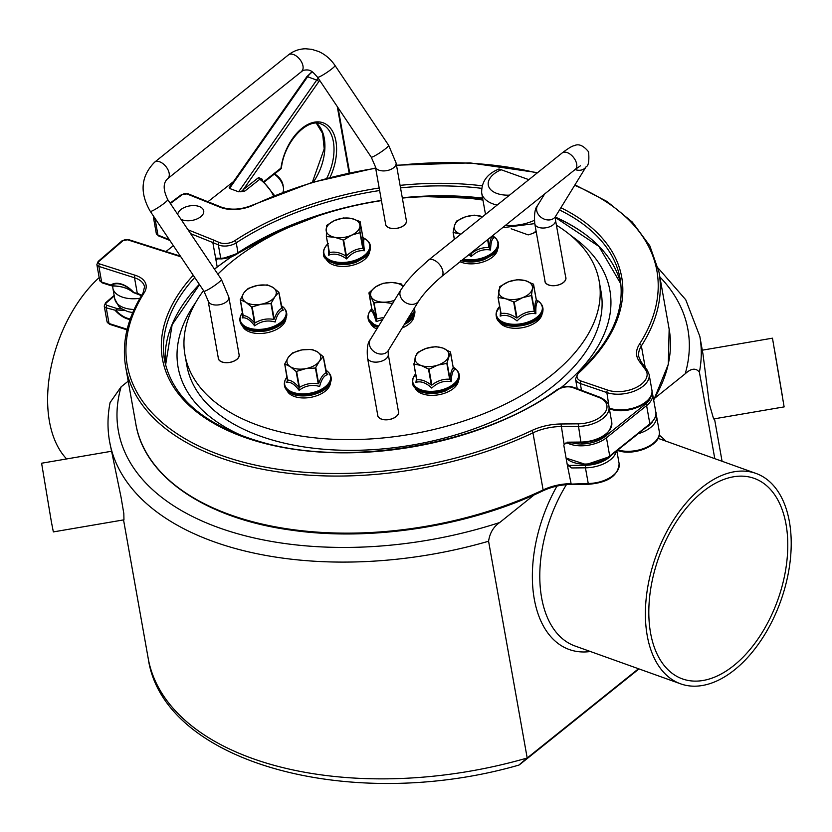 <?xml version="1.0" encoding="UTF-8"?>
<svg xmlns="http://www.w3.org/2000/svg" width="832" height="832" viewBox="0 0 832 832"><rect width="100%" height="100%" fill="white"/><g stroke="black" fill="none" stroke-linecap="round" stroke-linejoin="round"><path stroke-width="1.25" d="M217.183 266.885L212.846 242.559L218.348 244.92L220.719 258.222A1.31 1.03 90.8 0 0 221.655 258.898M217.672 258.846A251.909 140.868 169.9 0 0 216.861 259.407L215.904 258.159A1.31 1.03 90.8 0 0 216.83 258.835M222.113 258.731L237.598 253.448A232.263 129.886 169.9 0 1 320.83 214.999M381.399 200.429A231.4 129.397 -10.1 0 0 238.004 252.73C231.795 256.412 226.034 258.242 220.719 258.222L215.904 258.159M216.788 258.825L221.603 258.898C228.27 258.17 233.678 256.329 237.838 253.396A1.31 0.666 56.8 0 0 238.004 252.73L236.236 242.83A13.146 7.353 -10.1 0 1 218.348 244.92A1.841 1.165 -66.8 0 1 219.346 242.518L213.824 240.146L212.846 242.559L190.622 233.646M177.767 214.521A13.146 7.353 169.9 0 1 190.341 205.806A13.146 7.353 169.9 0 1 203.715 210.881A13.146 7.353 169.9 0 1 200.886 216.622A13.146 7.353 169.9 0 1 180.939 219.242M130.26 318.968A20.727 12.511 49.2 0 1 115.918 310.419L116.771 309.91L124.904 310.565M131.238 312.385L132.558 313.04M116.771 309.91L116.99 308.526L115.544 310.794A21.393 12.906 -130.8 0 0 130.052 319.571M121.711 308.87L116.99 308.526L107.089 305.375A3.422 1.914 169.9 0 1 106.475 302.744L114.275 296.005M115.918 310.419L106.246 307.84A1.841 1.05 -72.3 0 1 107.089 305.375M133.359 292.573A1.31 0.978 -50.8 0 1 133.214 292.417C128.69 288.34 121.774 286.135 112.476 285.813L110.947 285.043L112.684 286.021L112.882 288.184A26.291 14.706 -10.1 0 0 139.89 298.293M112.684 286.021C121.129 285.979 128.014 288.153 133.338 292.552L137.852 294.237A1.841 1.05 -72.3 0 1 137.301 293.436L133.214 292.417M112.476 285.813L111.478 285.459A1.31 1.05 -127.4 0 1 110.947 285.043L101.66 282.079A5.262 2.943 169.9 0 1 99.653 280.259L96.866 264.597A5.262 2.943 -10.1 0 0 98.873 266.417A1.841 1.05 -72.3 0 1 99.715 263.952A3.422 1.914 169.9 0 1 99.091 261.321L122.897 240.77A3.422 1.914 169.9 0 1 127.65 239.845L180.814 256.786M565.916 442.967L563.794 445.182L567.32 465.026L571.678 467.948L567.122 463.913M581.474 442.499L565.594 443.134M567.466 465.421A1.841 1.404 132.4 0 0 568.766 465.41L585.53 465.254L585.447 467.823A26.291 14.706 -10.1 0 0 616.283 451.277M567.32 465.026L571.106 483.642A39.447 22.058 -10.1 0 0 543.119 489.934A270.847 151.455 169.9 0 1 135.866 424.164C144.518 477.162 206.305 518.773 291.647 530.182C371.176 541.715 468.634 526.448 542.953 490.828A1.841 0.666 -115.3 0 0 543.119 489.934L532.948 432.848A39.447 22.058 169.9 0 1 560.934 426.556L578.074 426.4A26.291 14.706 -10.1 0 0 608.962 406.598C608.91 403.25 605.79 400.098 599.622 397.145A1.841 1.113 -69.3 0 0 598.707 397.363A24.45 13.676 169.9 0 1 604.531 413.15A24.45 13.676 169.9 0 1 578.157 423.831L580.861 442.062L567.091 442.187M274.206 174.179A13.146 7.53 51.8 0 1 283.41 187.699A13.146 7.53 51.8 0 1 282.87 192.296M283.41 187.699L283.109 185.536A10.514 6.022 -128.2 0 0 274.435 174.002M281.414 167.856L280.966 168.106A1.841 1.05 51.8 0 1 280.727 169.042A1.841 1.841 0 0 0 281.414 167.856C284.284 141.627 307.601 117.468 321.204 124.062A40.758 24.419 -69.8 0 1 326.726 178.287M262.319 179.92L262.194 179.223A1.841 1.03 -10.1 0 0 261.872 179.577M262.194 179.223L258.617 177.549A1.841 1.05 -128.2 0 0 259.771 179.286L261.446 179.265L274.529 195.541M258.617 177.549L243.329 189.592A1.841 1.05 -128.2 0 0 244.483 191.339L259.771 179.286A26.291 15.07 51.8 0 1 273.562 195.936M229.341 187.637L229.538 188.448L238.628 191.797L244.483 191.339M222.05 361.93A10.514 5.886 -10.1 0 0 233.594 361.234A10.514 5.886 -10.1 0 0 239.096 354.723L228.831 297.107A10.514 5.886 -10.1 0 1 223.34 303.618A10.514 5.886 -10.1 0 1 211.786 304.314A10.514 5.886 -10.1 0 1 208.125 300.799L218.379 358.415A10.514 5.886 -10.1 0 0 222.05 361.93M396.094 162.999L406.359 220.615A10.514 5.886 169.9 0 1 397.041 228.249A10.514 5.886 169.9 0 1 385.653 224.307L375.388 166.691A10.514 5.886 169.9 0 0 386.776 170.633A10.514 5.886 169.9 0 0 396.094 162.999L388.679 145.371A10.514 1.238 146.1 0 1 380.64 152.266A10.514 1.238 146.1 0 1 371.218 157.102L317.564 77.241C312.79 72.134 310.96 68.598 303.004 70.429L167.773 178.599C162.999 182.79 162.999 189.8 167.762 199.618L221.406 279.479L228.831 297.107M545.064 281.424A10.514 5.886 -10.1 0 0 556.452 285.376A10.514 5.886 -10.1 0 0 565.77 277.732L555.506 220.116A10.514 5.886 -10.1 0 1 553.124 224.817A10.514 5.886 -10.1 0 1 542.079 228.01A10.514 5.886 -10.1 0 1 534.799 223.808L545.064 281.424M388.242 354.224L398.507 411.85A10.514 5.886 169.9 0 1 393.006 418.361A10.514 5.886 169.9 0 1 381.462 419.058A10.514 5.886 169.9 0 1 377.79 415.532L367.526 357.916A10.514 5.886 169.9 0 0 371.197 361.431A10.514 5.886 169.9 0 0 385.85 358.925A10.514 5.886 169.9 0 0 388.242 354.224L388.263 350.542M783.91 405.59L772.47 338.177L783.91 405.59M713.617 418.933L709.363 404.092L702.998 354.203L699.816 336.336A299.77 167.627 169.9 0 1 699.4 372.216L714.792 458.661M774.717 350.938L782.184 394.93L774.717 350.938M111.322 451.298L41.6 463.226L51.386 521.893L53.352 531.908L123.958 519.834L123.822 513.521L121.056 497.245L109.574 441.47A299.77 167.627 169.9 0 0 488.582 541.237C489.778 533.031 493.48 526.781 499.71 522.517L534.238 494.822M702.052 487.417A111.758 66.31 109.7 0 0 646.308 597.303A111.758 66.31 109.7 0 0 680.607 683.831A111.758 66.31 109.7 0 0 780.728 600.995A111.758 66.31 109.7 0 0 755.997 473.429A111.758 66.31 109.7 0 0 702.052 487.417M702.822 491.712A106.496 63.19 -70.3 0 1 754.229 478.379A106.496 63.19 -70.3 0 1 777.785 599.945A106.496 63.19 -70.3 0 1 682.375 678.881A106.496 63.19 -70.3 0 1 649.688 596.43A106.496 63.19 -70.3 0 1 702.822 491.712M66.633 458.942A111.758 66.31 -70.3 0 1 99.174 277.576M639.007 668.928L522.798 762.102C515.466 768.04 520.79 763.308 527.197 758.004L638.518 668.751M522.798 762.102L518.97 765.066C352.29 813.062 163.103 763.672 148.179 658.237A299.77 167.627 169.9 0 0 527.197 758.004L488.582 541.237M654.888 398.091L685.214 373.776C691.215 368.243 695.947 367.734 699.4 372.216M128.211 381.16L121.108 386.849L110.094 402.542C107.484 415.73 107.318 428.698 109.574 441.47M330.408 383.032A22.225 12.428 169.9 0 1 304.096 397.966A22.225 12.428 169.9 0 1 287.113 390.749M556.421 225.233A7.894 4.41 169.9 0 1 556.941 225.514A210.361 117.634 169.9 0 1 599.186 281.185A210.361 117.634 169.9 0 1 412.703 433.888A210.361 117.634 169.9 0 1 184.974 354.962A210.361 117.634 169.9 0 1 203.528 290.586M217.838 274.165A210.361 117.634 169.9 0 1 381.43 200.626M402.345 198.078A210.361 117.634 169.9 0 1 482.955 200.096M536.245 231.93A35.495 19.854 169.9 0 1 528.185 234.894L511.181 228.8M484.817 214.958A35.495 19.854 169.9 0 1 485.472 213.782M285.938 318.594A22.225 12.428 169.9 0 1 259.636 333.528A22.225 12.428 169.9 0 1 242.642 326.3M458.484 380.609A22.225 12.428 169.9 0 1 438.724 394.753A22.225 12.428 169.9 0 1 415.293 388.305M542.121 313.56A22.225 12.428 169.9 0 1 522.361 327.694A22.225 12.428 169.9 0 1 498.93 321.256M565.604 276.817A10.65 5.959 169.9 0 1 565.906 277.711A10.65 5.959 169.9 0 1 556.462 285.449A10.65 5.959 169.9 0 1 544.929 281.445A10.65 5.959 169.9 0 1 544.898 280.509M406.203 219.7A10.65 5.959 169.9 0 1 406.494 220.594A10.65 5.959 169.9 0 1 397.051 228.322A10.65 5.959 169.9 0 1 385.528 224.328A10.65 5.959 169.9 0 1 385.486 223.392M398.341 410.925A10.65 5.959 169.9 0 1 398.632 411.819A10.65 5.959 169.9 0 1 389.189 419.557A10.65 5.959 169.9 0 1 377.666 415.553A10.65 5.959 169.9 0 1 377.624 414.617M238.93 353.808A10.65 5.959 169.9 0 1 239.221 354.702A10.65 5.959 169.9 0 1 229.788 362.43A10.65 5.959 169.9 0 1 218.254 358.436A10.65 5.959 169.9 0 1 218.223 357.5M369.554 251.722A22.225 12.428 169.9 0 1 337.49 266.001A22.225 12.428 169.9 0 1 326.362 259.418M497.661 249.111A22.225 12.428 169.9 0 1 482.966 261.997A22.225 12.428 169.9 0 1 460.086 261.747M376.834 328.973A22.225 12.428 169.9 0 1 370.822 323.866M414.024 316.17A22.225 12.428 169.9 0 1 402.116 328.026M421.075 365.477A17.087 9.558 -10.1 0 0 437.726 365.144A17.087 9.558 -10.1 0 0 448.604 356.439A17.087 9.558 -10.1 0 0 442.842 348.057A17.087 9.558 -10.1 0 0 426.192 348.379A17.087 9.558 -10.1 0 0 415.303 357.094A17.087 9.558 -10.1 0 0 421.075 365.477L414.034 364.052L415.303 357.094L417.498 352.477L426.192 348.379L435.802 346.622L442.842 348.057L450.466 352.082L446.826 363.397L437.726 365.144L429.031 369.242L421.075 365.477M450.289 351.832L453.284 367.91L454.834 369.595L453.69 368.701M416.478 378.622L415.927 382.366L416.853 379.881L413.858 363.792M428.522 369.252L431.34 385.081C426.088 380.983 421.262 379.257 416.853 379.87L415.927 382.366C420.826 380.848 426.098 382.741 431.766 388.055C437.549 382.522 444.038 380.39 451.214 381.67C451.526 374.4 452.733 370.375 454.834 369.595L453.284 367.91C451.766 369.242 450.663 372.923 449.977 378.955L451.214 381.67L449.977 378.955L447.158 363.137M453.263 367.754L450.476 352.03M454.834 369.595L453.107 367.65M416.686 380.328L413.858 363.906M482.56 216.767A17.087 9.558 -10.1 0 0 481.822 216.486A17.087 9.558 -10.1 0 0 465.13 216.965A17.087 9.558 -10.1 0 0 454.438 225.742A17.087 9.558 -10.1 0 0 460.429 234.042A17.087 9.558 -10.1 0 0 460.834 234.177M460.834 234.187L453.118 232.43L454.438 225.742L456.498 221.125L465.13 216.965L474.188 215.145L482.57 216.757M454.48 239.283L453.118 232.43M468.936 254.654L471.224 256.547C476.975 250.973 483.423 248.789 490.568 250.016C490.786 242.757 491.899 238.732 493.896 237.952L492.794 237.099M492.336 236.132L493.896 237.952L492.638 236.954M470.725 253.219L471.224 256.547L471.297 253.562L470.517 253.386M487.594 239.699L488.998 247.582L490.568 250.016L488.998 247.582C482.664 247.229 476.767 249.215 471.297 253.562L471.172 252.866M532.428 288.59A17.087 9.558 -10.1 0 0 525.398 280.654A17.087 9.558 -10.1 0 0 508.57 281.778A17.087 9.558 -10.1 0 0 498.753 290.836A17.087 9.558 -10.1 0 0 505.783 298.771A17.087 9.558 -10.1 0 0 522.61 297.648A17.087 9.558 -10.1 0 0 532.428 288.59L531.43 295.537L522.61 297.648L514.218 302.11L505.783 298.771L498.066 297.502L499.866 286.52L508.57 281.778L517.379 279.656L525.398 280.654L533.53 284.274L532.428 288.59M500.521 311.366L500.188 316.118L501.103 313.57L498.066 297.502M533.312 284.034L536.349 300.102L537.836 301.735L536.89 301.08M513.698 302.141L516.516 317.97C510.952 314.142 505.814 312.676 501.103 313.57L500.188 316.118C505.409 314.298 511.025 315.9 517.046 320.934C522.6 315.13 528.871 312.738 535.87 313.737C535.631 306.509 536.286 302.505 537.836 301.735L536.765 300.966M500.916 313.82L498.066 297.575M531.43 295.537L534.248 311.355L535.87 313.737L534.248 311.355C528.081 311.199 522.35 313.394 517.036 317.938L514.218 302.11M536.328 299.988L536.349 300.102C535.33 301.402 534.726 305.063 534.55 311.074L531.731 295.256M334.662 237.286A17.087 9.558 -10.1 0 0 351.572 235.175A17.087 9.558 -10.1 0 0 359.934 225.763A17.087 9.558 -10.1 0 0 351.385 218.462A17.087 9.558 -10.1 0 0 334.474 220.574A17.087 9.558 -10.1 0 0 326.113 229.986A17.087 9.558 -10.1 0 0 334.662 237.286L326.383 236.558L326.518 225.472L334.474 220.574L343.377 217.963L351.385 218.462L360.09 221.541L359.944 232.627L351.572 235.175L343.616 240.074L334.662 237.286M359.819 221.322L362.908 237.37L364.302 238.95L363.615 238.534M328.338 247.572L328.598 255.226L329.462 252.616L326.383 236.558M343.096 240.136L345.914 255.965L346.58 258.898L346.434 255.902L345.914 255.965C340.007 252.491 334.526 251.368 329.462 252.606L328.598 255.226C334.162 253.022 340.153 254.249 346.58 258.898C351.78 252.793 357.739 250.089 364.426 250.754C363.49 243.61 363.449 239.678 364.302 238.95L363.532 238.482M360.079 221.53L362.908 237.37L362.762 248.456L364.426 250.754L363.022 248.165L360.204 232.336M326.383 236.6L329.202 252.418L326.394 236.631M599.186 281.185L601.089 291.918A210.361 117.634 169.9 0 1 414.617 444.621A210.361 117.634 169.9 0 1 186.888 365.695L184.974 354.962M544.939 280.727A10.65 5.959 -10.1 0 0 544.95 281.559M565.916 277.826A10.65 5.959 -10.1 0 0 565.646 277.035M385.528 223.6A10.65 5.959 -10.1 0 0 385.549 224.432M406.505 220.698A10.65 5.959 -10.1 0 0 406.234 219.908M377.666 414.835A10.65 5.959 -10.1 0 0 377.686 415.667M398.653 411.934A10.65 5.959 -10.1 0 0 398.382 411.143M218.254 357.708A10.65 5.959 -10.1 0 0 218.275 358.54M239.242 354.806A10.65 5.959 -10.1 0 0 238.971 354.026M571.21 235.82A219.294 122.626 169.9 0 1 560.872 387.774M244.629 436.81A219.294 122.626 169.9 0 1 195.562 302.734M536.078 230.994A18.408 10.296 169.9 0 1 535.059 231.878A18.408 10.296 169.9 0 1 533.156 233.23M509.538 195.135A24.981 13.967 169.9 0 1 488.571 186.212A24.981 13.967 169.9 0 1 501.155 169.738L528.84 179.66M501.155 169.738L499.002 169.01C487.157 173.763 481.385 181.75 481.676 192.941A32.874 18.377 -10.1 0 0 497.12 205.098M403.042 286.645A17.087 9.558 -10.1 0 0 391.976 282.464A17.087 9.558 -10.1 0 0 375.617 286.884A17.087 9.558 -10.1 0 0 371.124 296.743A17.087 9.558 -10.1 0 0 383.001 302.182A17.087 9.558 -10.1 0 0 394.503 300.258M392.839 303.545L383.001 302.182L373.724 302.858L369.086 292.666L375.617 286.884L383.063 283.306L391.976 282.464L401.315 283.972L403.146 286.51M371.561 310.003L370.968 310.814L371.769 308.797L369.086 292.666M371.634 309.878L370.968 310.814C372.424 311.085 374.171 314.683 376.178 321.62L382.647 319.519M373.724 302.858L376.542 318.687L376.178 321.62L376.542 318.687C374.525 313.03 372.934 309.733 371.769 308.797L371.748 308.714M281.622 308.058L283.338 310.159L281.684 308.308M278.793 292.219L274.903 296.754L270.962 303.576L261.362 304.179L251.69 307.07L245.825 302.245L240.365 299.78L243.838 292.895L248.196 288.423L257.379 285.47L267.467 284.929L272.917 287.404L278.793 292.219L281.674 308.339C278.762 309.598 276.266 313.206 274.196 319.176L271.378 303.347M243.152 315.567L242.247 317.918C246.043 317.179 250.172 319.842 254.623 325.884L254.509 322.889L254.623 325.884C260.853 321.173 267.696 319.873 275.174 322.005C277.025 314.777 279.75 310.825 283.338 310.159L281.767 308.422M243.11 315.578L242.247 317.918L243.183 315.598L240.313 299.489M242.975 316.597L240.271 299.676M261.362 304.179A17.087 9.558 -10.1 0 0 274.903 296.754A17.087 9.558 -10.1 0 0 272.917 287.404A17.087 9.558 -10.1 0 0 257.379 285.47A17.087 9.558 -10.1 0 0 243.838 292.895A17.087 9.558 -10.1 0 0 245.825 302.245A17.087 9.558 -10.1 0 0 261.362 304.179M326.092 372.497L327.808 374.608L326.154 372.757M323.253 356.668L319.374 361.202L315.432 368.025L305.822 368.618L296.161 371.509L290.285 366.694L284.773 363.938L288.298 357.334L292.666 352.862L301.85 349.918L311.938 349.378L317.387 351.842L323.253 356.668L326.134 372.778C323.222 374.036 320.736 377.655 318.666 383.614L315.848 367.796M287.612 380.016L286.707 382.366C290.503 381.628 294.632 384.28 299.094 390.333L298.979 387.338L299.094 390.333C305.313 385.611 312.166 384.322 319.634 386.454C321.485 379.215 324.21 375.263 327.808 374.608L326.238 372.861M287.57 380.026L286.707 382.366L287.654 380.047L284.825 364.218M287.487 380.869L284.742 364.114M296.161 371.509L298.979 387.338C294.778 382.543 291.002 380.12 287.654 380.047L284.773 363.938M305.822 368.618A17.087 9.558 -10.1 0 0 319.374 361.202A17.087 9.558 -10.1 0 0 317.387 351.842A17.087 9.558 -10.1 0 0 301.85 349.918A17.087 9.558 -10.1 0 0 288.298 357.334A17.087 9.558 -10.1 0 0 290.285 366.694A17.087 9.558 -10.1 0 0 305.822 368.618M652.392 421.938A24.45 13.676 169.9 0 1 645.403 427.929M317.98 215.956L275.392 232.617L237.838 253.396A1.31 0.666 56.8 0 1 237.598 253.448M423.353 196.737A232.263 129.886 169.9 0 1 482.685 198.588M555.339 217.318A232.263 129.886 169.9 0 1 584.636 233.865M555.329 217.464L598.926 246.428L620.87 283.972A231.4 129.397 -10.1 0 0 555.37 217.09M482.602 198.12A231.4 129.397 -10.1 0 0 402.293 197.777M216.861 259.407L217.308 258.669M379.184 188.011A233.241 130.426 -10.1 0 0 234.728 240.718A1.841 0.926 56.8 0 1 236.236 242.83A231.4 129.397 169.9 0 1 379.642 190.528M400.535 187.886A231.4 129.397 169.9 0 1 481.541 188.313M559.52 209.955A231.4 129.397 169.9 0 1 620.162 279.001C625.206 310.617 611.208 341.858 578.157 372.746L575.515 379.059A13.146 7.353 -10.1 0 0 580.289 383.521L606.871 392.569L609.232 408.086M581.495 390.302L580.289 383.521A1.841 1.071 108.8 0 1 581.162 381.066A11.305 6.323 169.9 0 1 579.124 372.601A1.841 1.144 -132.4 0 0 578.157 372.746M609.658 408.231A1.841 1.071 108.8 0 0 610.21 409.022C626.642 415.262 655.034 403.562 651.903 390.073A26.291 14.706 169.9 0 1 638.373 406.266A26.291 14.706 169.9 0 1 609.658 408.231M638.134 433.753A26.291 14.706 -10.1 0 0 656.49 415.834L659.277 431.496A26.291 14.706 169.9 0 1 646.256 447.47A26.291 14.706 169.9 0 1 617.947 449.946M653.692 400.13L668.294 364.395L669.157 329.17A270.847 151.455 169.9 0 1 653.609 399.682M169.312 239.647L157.955 235.092L155.158 219.43L155.938 219.742M158.496 235.882L156.281 233.397A5.262 2.943 169.9 0 0 157.955 235.092A1.841 1.134 111.8 0 0 158.496 235.882L169.832 240.438M153.608 216.268L153.494 217.734A5.262 2.943 -10.1 0 0 155.158 219.43A1.841 1.134 -68.2 0 1 155.178 218.618M253.49 205.078A1.841 0.666 -115.2 0 0 252.98 204.911C241.592 209.716 230.994 210.434 221.166 207.064A1.841 1.134 111.8 0 0 220.22 207.272A28.132 15.735 -10.1 0 0 253.49 205.078A269.006 150.426 169.9 0 1 375.679 168.314M574.673 185.328A269.006 150.426 169.9 0 1 639.413 344.24A1.841 1.352 32.7 0 1 641.368 345.925A270.847 151.455 -10.1 0 0 658.996 272.085L649.834 245.846L632.32 222.071L607.09 201.531L574.974 184.85M396.552 165.516A269.006 150.426 169.9 0 1 537.129 173.014M221.166 207.064L187.97 193.752A1.841 1.134 111.8 0 0 187.013 193.96L220.22 207.272M639.413 344.24A41.288 23.088 -10.1 0 0 639.257 361.265A1.841 1.466 -36.3 0 1 641.004 361.681L638.799 356.678A39.447 22.058 169.9 0 1 641.368 345.925L645.195 367.38M187.97 193.752L181.407 194.688A1.841 1.019 53.3 0 1 182.239 194.657A3.422 1.914 169.9 0 1 187.013 193.96M639.257 361.265L645.528 369.814A1.841 1.466 -36.3 0 1 647.275 370.23L641.004 361.681M170.373 203.507L182.239 194.657M645.528 369.814A24.45 13.676 169.9 0 1 637.198 386.963A24.45 13.676 169.9 0 1 607.745 390.114A1.841 1.071 108.8 0 0 606.871 392.569A26.291 14.706 -10.1 0 0 635.586 390.593A26.291 14.706 -10.1 0 0 649.106 374.41L647.275 370.23M607.745 390.114L581.162 381.066M213.824 240.146L188.042 229.809M579.124 372.601A233.241 130.426 -10.1 0 0 560.893 207.73M482.04 185.775A233.241 130.426 -10.1 0 0 400.078 185.359M234.728 240.718A11.305 6.323 169.9 0 1 219.346 242.518M199.337 284.346A231.4 129.397 -10.1 0 0 165.578 365.05M127.161 329.274L109.034 323.502L106.246 307.84A5.262 2.943 -10.1 0 1 104.239 306.02L105.539 302.848A1.841 1.113 49.2 0 1 106.475 302.744M133.598 292.261A21.393 12.906 -130.8 0 0 110.947 285.043M111.478 285.459A20.727 12.511 49.2 0 1 133.422 292.448M111.384 285.802L102.211 282.88A1.841 1.05 -72.3 0 1 101.66 282.079L98.873 266.417L134.514 277.774A26.291 14.706 169.9 0 1 144.529 286.863L143 293.145C127.317 318.105 121.545 342.742 125.694 367.078A270.847 151.455 -10.1 0 0 532.948 432.848A1.841 0.666 64.7 0 0 531.731 430.57A269.006 150.426 169.9 0 1 221.437 455.437A269.006 150.426 169.9 0 1 144.29 292.625A1.841 1.362 -147.6 0 0 143 293.145M193.242 275.278A233.241 130.426 -10.1 0 0 252.117 439.858A233.241 130.426 -10.1 0 0 557.586 389.875A1.841 0.988 -125.3 0 0 556.785 389.875C482.726 444.174 350.574 467.719 262.319 442.343C205.202 425.828 172.609 398.434 164.528 360.162A231.4 129.397 169.9 0 1 194.73 277.493M557.586 389.875A11.305 6.323 169.9 0 1 572.957 387.65A1.841 1.113 -69.3 0 1 573.872 387.431C567.954 385.663 562.266 386.474 556.785 389.875M572.957 387.65L598.707 397.363M99.091 261.321A1.841 1.113 49.2 0 0 98.155 261.425L121.971 240.874L128.471 239.585A1.841 1.05 107.7 0 0 127.65 239.845M578.157 423.831L561.018 423.987L564.086 444.215M121.971 240.874A1.841 1.113 49.2 0 1 122.897 240.77M561.018 423.987A41.288 23.088 -10.1 0 0 531.731 430.57M144.29 292.625A28.132 15.735 -10.1 0 0 135.356 275.309A1.841 1.05 107.7 0 0 134.514 277.774L137.301 293.436A26.291 14.706 -10.1 0 1 141.648 295.329M135.356 275.309L99.715 263.952M127.026 329.857L109.585 324.303A1.841 1.05 107.7 0 1 109.034 323.502A5.262 2.943 169.9 0 1 107.037 321.682L104.239 306.02M571.719 484.089L588.234 483.486L585.447 467.823L571.678 467.948M588.858 483.922L588.234 483.486A26.291 14.706 169.9 0 0 619.133 463.684C618.062 475.81 607.88 482.674 588.609 484.266L571.47 484.422C561.309 484.598 551.793 486.73 542.953 490.828M611.437 455.156A24.45 13.676 169.9 0 1 585.53 465.254M581.225 442.842L580.861 442.062A26.291 14.706 169.9 0 0 611.749 422.261C610.678 434.387 600.506 441.251 581.225 442.842M134.108 309.483A26.291 14.706 169.9 0 1 114.785 298.917L112.882 288.184M330.023 177.414A42.598 25.522 110.2 0 0 320.767 122.158A42.598 25.522 110.2 0 0 280.966 168.106L264.087 181.407M313.362 182.042A40.758 24.419 110.2 0 0 316.462 123.209M229.538 188.448L307.611 76.752L316.701 80.09A1.841 0.593 -145 0 1 318.781 81.65L243.329 189.592L240.926 191.901M318.209 78.187A15.777 9.454 110.2 0 0 316.701 80.09L238.628 191.797M337.282 106.59L349.097 172.921M318.781 81.65A13.936 8.351 -69.8 0 1 319.706 80.423M312.406 71.989A15.777 9.454 -69.8 0 0 307.611 76.752A1.841 0.593 -145 0 0 306.8 76.731L229.154 187.824M567.299 442.967A26.291 14.706 -10.1 0 0 606.466 437.767L609.71 456.009L649.854 423.831L646.61 405.579A1.31 0.759 -128.7 0 0 645.414 404.154L605.27 436.342A1.31 0.759 51.3 0 1 606.466 437.767L646.61 405.579A26.291 14.706 -10.1 0 0 652.569 393.827L655.814 412.079A26.291 14.706 169.9 0 1 649.854 423.831A1.31 0.759 51.3 0 1 649.678 424.497L609.534 456.685L586.154 464.589L566.082 458.058M566.041 457.829A26.291 14.706 169.9 0 0 609.71 456.009A1.31 0.759 51.3 0 1 609.534 456.685M650.946 396.427A24.981 13.967 169.9 0 1 645.414 404.154M605.27 436.342A24.981 13.967 169.9 0 1 572.468 442.926M388.679 145.371L335.026 65.51C330.73 59.155 325.25 54.475 318.594 51.48L311.719 49.327L305.594 48.776C299.166 48.901 293.446 50.939 288.434 54.902L154.617 162.188A10.514 6.094 51.3 0 1 155.366 161.72A10.514 6.094 51.3 0 1 166.41 167.19A10.514 6.094 51.3 0 1 167.773 178.599M154.617 162.188C140.868 176.218 139.433 192.598 150.301 211.349A10.514 1.238 -33.9 0 0 152.339 210.839A10.514 1.238 -33.9 0 0 162.354 204.662A10.514 1.238 -33.9 0 0 167.762 199.618M150.301 211.349L203.944 291.21A10.514 1.238 -33.9 0 0 205.993 290.711A10.514 1.238 -33.9 0 0 216.008 284.534A10.514 1.238 -33.9 0 0 221.406 279.479M288.434 54.902A10.514 6.094 51.3 0 1 289.182 54.434A10.514 6.094 51.3 0 1 300.227 59.904A10.514 6.094 51.3 0 1 301.59 71.313M335.026 65.51A10.514 1.238 146.1 0 1 329.628 70.554A10.514 1.238 146.1 0 1 319.602 76.731A10.514 1.238 146.1 0 1 317.564 77.241M418.829 300.872A10.514 8.393 -148.4 0 1 403.177 300.726A10.514 8.393 -148.4 0 1 400.91 289.848L370.334 339.539A10.514 8.393 -148.4 0 0 372.601 350.418A10.514 8.393 -148.4 0 0 386.703 352.31A10.514 8.393 -148.4 0 0 388.253 350.563L418.829 300.872C424.039 293.134 431.59 285.074 441.47 276.671L575.286 169.385A10.514 6.094 -128.7 0 0 572.031 155.782A10.514 6.094 -128.7 0 0 562.13 152.974C568.329 148.262 572.374 145.839 574.267 145.694C578.646 143.468 583.409 145.506 588.588 151.83C589.337 160.982 588.505 165.963 586.092 166.764L555.526 216.455A10.514 8.393 31.6 0 1 553.966 218.202A10.514 8.393 31.6 0 1 540.966 217.266A10.514 8.393 31.6 0 1 537.607 205.431C534.934 208.312 533.998 214.438 534.799 223.808M575.089 169.551A10.514 8.393 31.6 0 0 586.092 166.764M441.47 276.671A10.514 6.094 -128.7 0 0 438.214 263.068A10.514 6.094 -128.7 0 0 428.314 260.26L562.13 152.974M556.982 486.096A117.01 69.43 109.7 0 0 534.747 601.526A117.01 69.43 109.7 0 0 590.387 651.508M665.777 441.095A117.01 69.43 109.7 0 0 659.225 435.157M680.607 683.831L574.995 645.996A111.758 66.31 -70.3 0 1 566.394 484.661M659.849 276.921A289.255 161.751 169.9 0 1 685.214 373.776M499.71 522.517A289.255 161.751 169.9 0 1 121.108 386.849M459.202 374.837A23.67 13.229 169.9 0 1 459.264 375.149L457.163 370.354L453.18 367.214A23.286 13.021 169.9 0 1 453.346 384.249A23.286 13.021 169.9 0 1 422.614 390.322A23.286 13.021 169.9 0 1 415.646 373.901L413.005 378.175L412.558 382.824A23.67 13.229 -10.1 0 0 438.183 391.695A23.67 13.229 -10.1 0 0 459.16 374.525A23.67 13.229 -10.1 0 0 457.33 370.729M412.963 378.633A23.67 13.229 -10.1 0 0 412.558 382.824L412.672 383.448A23.67 13.229 169.9 0 1 412.62 383.136M459.264 375.149A23.67 13.229 169.9 0 1 446.898 389.802A23.67 13.229 169.9 0 1 420.898 391.362A23.67 13.229 169.9 0 1 412.672 383.448C412.682 386.443 415.553 389.262 421.294 391.934C428.719 394.326 436.748 394.014 445.38 390.998L454.418 385.819C458.182 382.512 459.805 378.955 459.264 375.149M413.899 363.979L416.676 379.621M446.826 363.397L449.644 379.226C443.29 378.82 437.362 380.765 431.85 385.07L429.031 369.242M462.332 259.948A23.67 13.229 -10.1 0 0 487.23 257.109A23.67 13.229 -10.1 0 0 498.326 243.027L496.33 238.846L492.482 235.778A23.286 13.021 169.9 0 1 492.731 252.574A23.286 13.021 169.9 0 1 463.278 259.189M498.378 243.339A23.67 13.229 169.9 0 1 498.441 243.651L498.326 243.027A23.67 13.229 -10.1 0 0 496.496 239.231M460.72 260.52C468.104 262.818 476.05 262.475 484.546 259.501L493.584 254.322C497.359 251.014 498.971 247.458 498.441 243.651A23.67 13.229 169.9 0 1 487.001 257.899A23.67 13.229 169.9 0 1 461.76 260.406M492.305 235.924L492.367 236.278C490.932 237.609 489.913 241.28 489.32 247.312L487.916 239.429M453.159 232.617L454.355 239.377M542.838 307.788A23.67 13.229 169.9 0 1 542.901 308.1L540.769 303.264L536.328 299.905A23.286 13.021 169.9 0 1 526.677 322.442A23.286 13.021 169.9 0 1 496.423 312.385A23.286 13.021 169.9 0 1 499.647 306.436L496.184 312.874L496.194 315.765A23.67 13.229 -10.1 0 0 517.265 325.198A23.67 13.229 -10.1 0 0 542.786 307.466A23.67 13.229 -10.1 0 0 540.956 303.68M496.184 313.175A23.67 13.229 -10.1 0 0 496.194 315.765L496.309 316.399A23.67 13.229 169.9 0 1 496.257 316.077M517.379 325.832A23.67 13.229 169.9 0 1 496.309 316.399C498.108 332.696 541.403 327.288 542.911 310.991L542.901 308.1A23.67 13.229 169.9 0 1 542.911 310.69A23.67 13.229 169.9 0 1 517.379 325.832M498.087 297.638L500.885 313.321M363.002 237.713A23.286 13.021 169.9 0 1 366.808 253.105A23.286 13.021 169.9 0 1 334.641 261.674A23.286 13.021 169.9 0 1 327.704 243.974M324.033 249.746A23.67 13.229 -10.1 0 0 323.627 253.937A23.67 13.229 -10.1 0 0 349.253 262.808A23.67 13.229 -10.1 0 0 370.23 245.638A23.67 13.229 -10.1 0 0 368.399 241.842M370.271 245.95A23.67 13.229 169.9 0 1 370.334 246.262A23.67 13.229 169.9 0 1 359.798 260.083A23.67 13.229 169.9 0 1 335.462 263.442A23.67 13.229 169.9 0 1 323.742 254.561A23.67 13.229 169.9 0 1 323.69 254.249M359.944 232.627L362.762 248.456C356.897 248.581 351.447 251.066 346.434 255.892L343.616 240.074M214.5 269.194A239.221 133.765 169.9 0 1 232.263 256.308M279.282 230.828A239.221 133.765 169.9 0 1 306.353 220.126M438.703 196.55A239.221 133.765 169.9 0 1 467.782 197.246M534.352 220.334A32.874 18.377 169.9 0 1 505.627 225.233M485.69 214.261A32.874 18.377 169.9 0 1 485.118 212.264L481.676 192.941M414.014 308.693A23.286 13.021 169.9 0 1 413.462 314.267A23.286 13.021 169.9 0 1 405.933 321.828M378.664 326.009A23.286 13.021 169.9 0 1 371.769 308.818L368.545 313.737L368.098 318.375A23.67 13.229 -10.1 0 0 378.134 326.862M368.503 314.184A23.67 13.229 -10.1 0 0 368.098 318.375L368.202 319.01A23.67 13.229 169.9 0 1 368.16 318.687M404.893 323.523A23.67 13.229 -10.1 0 0 414.69 310.076A23.67 13.229 -10.1 0 0 414.19 308.412L414.804 310.71A23.67 13.229 169.9 0 1 404.279 324.522M414.742 310.388A23.67 13.229 169.9 0 1 414.804 310.71L403.77 325.343M377.822 327.371A23.67 13.229 169.9 0 1 368.202 319.01L377.593 327.746M383.958 317.398L376.906 318.843L374.088 303.025M270.962 303.576L273.78 319.405C267.093 318.23 260.832 319.415 254.987 322.951L252.169 307.122M251.69 307.07L254.509 322.889C250.318 318.105 246.542 315.671 243.183 315.598L240.365 299.78M286.624 312.894A23.67 13.229 169.9 0 1 286.686 313.206L284.575 308.412L281.258 305.646A23.286 13.021 169.9 0 1 286.01 311.657A23.286 13.021 169.9 0 1 259.137 329.41A23.286 13.021 169.9 0 1 242.57 312.541L240.427 316.233L239.97 320.882A23.67 13.229 -10.1 0 0 240.022 321.121A23.67 13.229 -10.1 0 0 265.814 329.722A23.67 13.229 -10.1 0 0 286.572 312.582A23.67 13.229 -10.1 0 0 284.742 308.786M240.386 316.69A23.67 13.229 -10.1 0 0 239.97 320.882L240.084 321.506C243.214 329.774 251.93 332.904 266.23 330.886C279.864 327.694 286.686 321.797 286.686 313.206A23.67 13.229 169.9 0 1 266.136 330.304A23.67 13.229 169.9 0 1 240.136 321.745A23.67 13.229 169.9 0 1 240.084 321.506A23.67 13.229 169.9 0 1 240.032 321.194M315.432 368.025L318.25 383.843C311.553 382.678 305.292 383.854 299.458 387.39L296.639 371.571M331.084 377.343A23.67 13.229 169.9 0 1 331.146 377.655L329.046 372.85L325.728 370.084A23.286 13.021 169.9 0 1 330.481 376.095A23.286 13.021 169.9 0 1 303.607 393.858A23.286 13.021 169.9 0 1 287.03 376.99L284.887 380.682L284.44 385.32A23.67 13.229 -10.1 0 0 284.482 385.57A23.67 13.229 -10.1 0 0 310.274 394.16A23.67 13.229 -10.1 0 0 331.042 377.021A23.67 13.229 -10.1 0 0 329.212 373.235M284.846 381.139A23.67 13.229 -10.1 0 0 284.44 385.32L284.554 385.954C287.685 394.222 296.39 397.342 310.69 395.325C324.334 392.132 331.146 386.246 331.146 377.655A23.67 13.229 169.9 0 1 310.606 394.753A23.67 13.229 169.9 0 1 284.596 386.194A23.67 13.229 169.9 0 1 284.554 385.954A23.67 13.229 169.9 0 1 284.502 385.642M426.369 196.643L482.695 198.65M577.242 388.7L575.515 379.059M609.346 408.73L610.21 409.022M659.277 431.496C662.407 444.985 634.015 456.685 617.594 450.445M153.494 217.734L156.281 233.397M537.566 172.661L470.028 162.895L396.49 165.204M375.627 168.002L311.958 182.458L252.98 204.911M181.407 194.688L170.113 203.112M656.49 415.834L655.959 413.972M669.157 329.17L658.996 272.085M649.106 374.41L651.903 390.073M199.524 284.638L172.141 324.719L165.589 365.071M573.872 387.431L599.622 397.145M128.471 239.585L180.378 256.131M98.155 261.425L96.866 264.597M105.539 302.848L114.161 295.402M102.211 282.88L99.653 280.259M137.852 294.237L141.419 295.703M109.585 324.303L107.037 321.682M611.749 422.261L608.962 406.598M125.694 367.078L135.866 424.164M619.133 463.684L616.845 450.83M165.953 251.534L173.368 245.69M132.746 312.593L127.702 311.574L121.129 308.474L118.872 306.582L114.785 298.917M280.727 169.042L264.534 181.802M312.322 182.354L324.199 148.886L322.618 133.432L316.358 123.209M306.8 76.731L312.031 71.75M349.658 172.796L338.073 107.765M207.906 201.75L233.532 181.553M655.814 412.079C657.114 414.991 655.065 419.141 649.678 424.497M652.038 392.007L652.569 393.827M203.944 291.21L208.125 300.799M371.218 157.102L375.388 166.691M575.286 169.385L580.476 165.776M544.69 193.918L537.607 205.431M555.537 216.434L555.506 220.116M428.314 260.26L415.969 271.565C410.259 277.826 408.356 278.918 400.91 289.848M370.334 339.539C367.671 342.42 366.735 348.546 367.526 357.916M713.627 418.943L784.222 406.869M702.281 350.189L772.47 338.177M658.185 268.112L685.745 299.759L699.816 336.336M714.501 418.798L722.072 461.261M755.997 473.429L658.081 438.339M123.542 519.896L148.179 658.237M492.315 235.903L493.199 237.505M453.118 232.534L454.345 239.387M533.541 284.232L536.349 300.04L537.17 301.33M328.328 243.391C324.314 247.499 322.754 251.014 323.627 253.937L323.742 254.561C322.93 257.608 326.966 260.759 335.837 264.004C342.566 265.262 349.44 264.628 356.45 262.111L365.487 256.932C369.252 253.625 370.874 250.068 370.334 246.262L370.23 245.638C370.074 242.622 367.39 239.866 362.17 237.37M363.854 238.711L362.898 237.338M457.579 196.664L435.687 196.529M309.244 219.045L288.246 226.928M231.618 256.578L214.396 269.048M534.768 223.61L502.528 227.718M485.628 214.302L485.118 212.264M368.94 292.947L371.758 308.755L371.363 310.346M278.897 292.386L282.329 309.338M323.367 356.834L326.789 373.776"/></g></svg>
